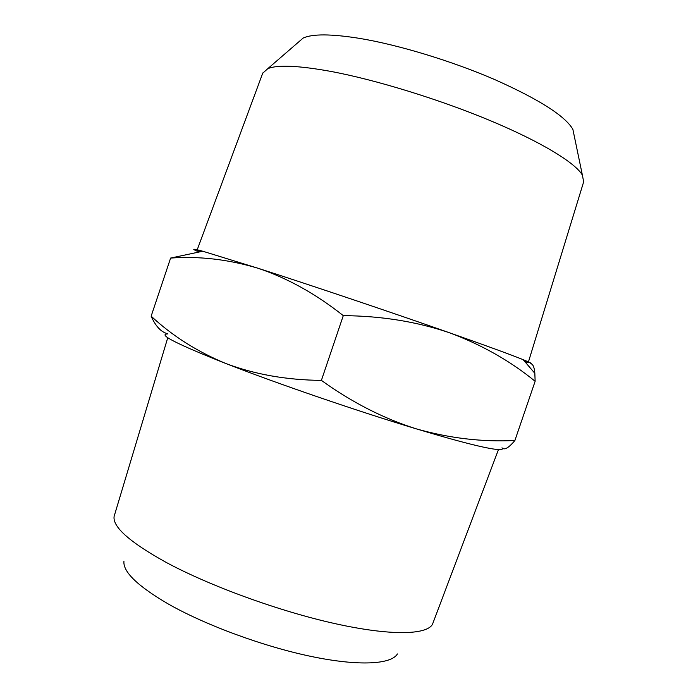 <?xml version="1.0" encoding="UTF-8"?>
<svg xmlns="http://www.w3.org/2000/svg" width="698" height="698" viewBox="0 0 698 698"><rect width="100%" height="100%" fill="white"/><g stroke="black" fill="none" stroke-linecap="round" stroke-linejoin="round"><path stroke-width="1.05" d="M397.415 653.947C391.203 664.435 358.859 666.398 311.16 656.443C263.53 646.514 205.727 625.225 168.584 604.163C137.899 586.25 123.014 571.985 123.93 561.375M167.773 337.684L114.114 516.398C112.526 526.903 129.776 542.18 165.854 562.23C209.636 585.892 278.694 611.09 334.621 623.541C390.662 636.035 427.002 634.997 432.533 624.169L498.451 449.608M298.098 42.447L303.168 38.058C312.425 33.783 331.114 33.87 359.243 38.329C398.104 44.742 451.44 60.883 494.489 79.467C539.022 99.334 565.153 115.964 572.875 129.348L574.236 135.909M583.659 181.846L582.394 175.154C575.545 163 541.692 142.148 490.607 120.771C439.574 99.421 376.161 79.921 331.079 71.458C298.508 65.551 277.403 64.617 267.779 68.666L262.718 73.22M523.509 360.089L528.255 362.541L525.324 362.21M483.723 447.2C468.768 443.989 446.388 437.899 416.584 428.938C449.687 438.283 482.458 442.139 514.897 440.49C508.624 448.003 504.322 450.446 501.993 447.811C504.174 450.428 498.084 450.227 483.723 447.2M167.843 333.766C161.273 332.309 155.706 326.446 151.143 316.185C172.476 335.974 197.394 351.757 225.916 363.545C254.814 374.425 286.634 380.044 321.394 380.384C352.001 402.432 383.734 418.617 416.584 428.938C357.943 411.305 276.766 383.446 225.916 363.545C176.358 343.887 157.041 334.01 167.982 333.923M514.897 440.49L535.13 381.291C510.186 360.892 481.576 344.69 449.311 332.702C416.645 321.638 381.309 315.95 343.285 315.636L321.394 380.384M343.285 315.636C315.749 293.832 287.314 278.031 257.99 268.241C228.421 259.403 199.305 256.009 170.617 258.068L151.143 316.185M197.298 251.271C191.147 248.575 192.98 248.558 202.778 251.228L257.99 268.241C310.017 284.932 391.482 312.372 449.311 332.702C485.948 345.597 510.561 354.584 523.151 359.671C530.401 362.611 532.932 363.955 530.724 363.693C532.967 364.007 534.336 367.209 534.843 373.308L535.13 381.291M170.617 258.068L202.778 251.228M199.506 251.926L196.984 250.408L202.237 251.341M303.168 38.058L267.779 68.666M583.737 181.576L528.447 361.904M523.151 359.671L534.843 373.308M262.814 72.941L197.211 249.788M572.875 129.348L582.394 175.154"/></g></svg>
